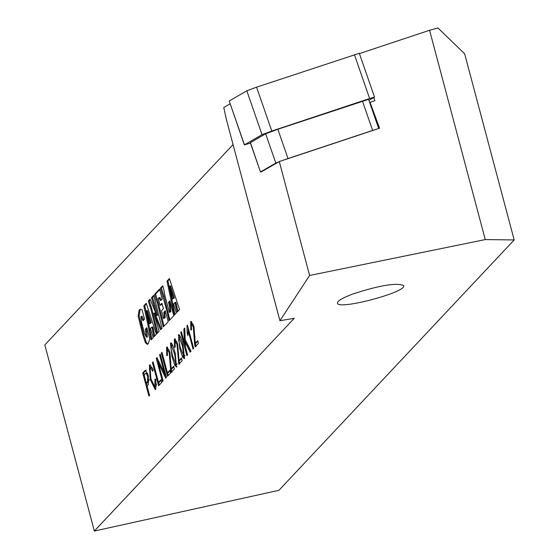 <?xml version="1.0" encoding="UTF-8"?>
<svg xmlns="http://www.w3.org/2000/svg" width="559" height="559" viewBox="0 0 559 559"><rect width="100%" height="100%" fill="white"/><g stroke="black" fill="none" stroke-linecap="round" stroke-linejoin="round"><path stroke-width="0.84" d="M196.069 346.671L195.615 344.603L194.693 344.812L193.295 327.071L191.283 324.045L191.548 329.747L190.836 330.117L190.668 321.67L191.08 321.411L193.945 326.463L195.266 343.219L196.188 343.009L197.879 341.214M190.933 324.968L191.555 321.502M193.358 324.548L192.205 323.843M195.615 344.603L195.398 343.184M195.266 343.219L197.718 340.613L198.452 343.359L195.147 346.873L194.693 344.812M192.429 323.696L191.283 324.045M146.989 337.084L147.38 336.993L146.835 331.424L146.22 329.111L145.298 329.314L146.821 327.686L149.805 338.88L148.212 343.778L147.338 344.351L145.389 342.73L142.762 334.645L138.136 315.954L139.191 309.889L140.141 309.316L142.091 309.889L144.543 319.105L143.013 320.726L140.945 316.471L141.476 322.026L144.446 333.192L146.458 337.196L145.298 329.314M143.775 319.916L142.049 316.156L140.945 316.471M147.807 344.134L146.311 342.527L143.684 334.443L139.058 315.744L140.113 309.686L140.616 309.288M146.311 342.527L145.389 342.73M146.22 329.111L146.989 328.294M164.039 326.093L158.197 302.405L155.535 294.125L159.699 289.688M156.932 299.393L156.01 299.596L154.612 294.327L159.539 289.087L162.187 299.037L160.671 300.651L158.847 297.828L158.246 298.464L160.056 305.263L161.963 303.23L163.424 308.701L161.509 310.741L163.591 318.56L165.219 317.603L164.702 312.139L165.457 311.335M160.056 305.263L160.978 305.06L162.124 303.83M161.502 300.106L159.769 297.626M163.591 318.56L164.297 317.805L163.78 312.341L165.296 310.727L168.203 321.656L163.277 326.903L157.275 302.615L156.01 299.596M164.702 312.139L163.78 312.341M162.746 321.222L161.824 321.425M155.535 294.125L154.612 294.327M160.112 297.395L158.847 297.828M154.773 335.952L153.145 328.231L152.216 328.433L151.796 327.12L150.448 328.559L153.236 337.594L151.084 339.879L143.831 305.801L146.234 303.244L156.394 334.226L154.011 336.763L152.216 328.433M153.48 331.082L152.558 331.284M151.845 339.068L144.753 305.598L143.831 305.801M144.753 305.598L146.423 303.817M149.386 323.738L150.336 322.732L146.542 310.783L149.386 323.738L150.308 323.535L151.258 322.529L150.336 322.732M150.553 334.198L149.63 334.401M153.145 328.231L152.719 326.917L151.796 327.12M151.258 322.529L147.464 310.58L146.542 310.783M175.009 314.41L167.917 280.939L169.587 279.165M177.944 311.293L175.889 302.265L174.96 302.468L173.611 303.907L176.399 312.935L174.247 315.22L166.994 281.142L169.398 278.585L179.558 309.574L177.182 312.104L174.96 302.468M172.556 299.086L174.429 297.87L170.635 285.928L169.712 286.131L172.556 299.086L173.507 298.073L169.712 286.131M174.429 297.87L173.507 298.073M176.309 303.572L175.386 303.775M173.716 309.539L172.794 309.749M167.917 280.939L166.994 281.142M176.644 306.423L175.722 306.625M153.725 295.264L162.019 328.245L160.552 329.803L153.872 313.194L159.154 331.291L156.96 333.625L150.797 308.729L148.296 301.049L150.119 299.107L156.765 315.555L151.503 297.633L153.725 295.264M156.765 315.555L157.687 315.353L155.088 305.584L152.425 297.43L151.503 297.633M152.425 297.43L153.893 295.872M153.83 302.692L152.907 302.901L153.83 302.692M157.722 332.815L151.72 308.526L149.218 300.847L148.296 301.049M149.218 300.847L150.343 299.652M150.623 306.108L149.7 306.311M156.429 327.937L155.507 328.14M161.258 329.055L154.794 312.991L153.872 313.194M144.208 374.761L143.635 372.615L146.346 370.03M147.15 385.829L146.437 383.153M147.918 374.104L146.898 372.86L145.969 373.063L144.11 374.865L146.318 383.181L147.611 381.811L147.667 376.312L146.06 373.063L146.982 372.853L146.311 373.3M146.318 383.181L147.241 382.978L148.533 381.601L149.148 379.764M147.052 385.934L149.567 395.381L148.904 396.086L142.713 372.825L145.424 370.233L148.324 375.501L148.338 384.564L147.052 385.934M143.635 372.615L142.713 372.825M164.136 290.946L164.688 294.691L169.405 312.439L169.936 311.873L169.433 306.025L168.469 302.419L169.873 300.924L173.8 315.702L169.084 320.726L167.078 311.475L160.412 288.151L162.739 285.677L164.136 290.946M169.845 319.916L163.99 296.207L161.334 287.948L160.412 288.151M161.334 287.948L162.9 286.285M162.739 293.216L161.817 293.419M168.545 315.045L167.623 315.248M169.405 312.439L170.865 311.663L170.355 305.822L169.391 302.216L168.469 302.419M169.391 302.216L170.034 301.532M154.752 386.835L154.955 379.163L155.821 379.24L155.828 389.225L155.227 389.602L150.231 379.526L149.435 365.146L149.91 364.845L153.208 369.82L152.754 371.239L150.448 367.605L150.119 367.801L150.909 378.778L154.752 386.835L155.989 386.437L156.534 383.984M153.208 369.827L152.188 367.878L151.37 367.396L150.448 367.605M149.498 370.1L149.519 367.633L150.392 364.908M155.681 389.364L152.824 384.613M160.971 379.722L161.705 382.468L158.581 385.794L152.39 362.525L153.047 361.82L158.511 382.335L160.971 379.722M161.132 380.323L159.434 382.132L158.511 382.335M153.194 362.351L152.39 362.525M159.343 384.983L158.63 382.314M158.414 362.665L157.219 358.165L156.289 358.368L156.967 357.648L164.458 373.119L159.595 354.853L160.23 354.175L166.421 377.444L165.743 378.17L158.253 362.7L163.116 380.965L162.48 381.636L156.289 358.368M166.414 377.451L159.175 362.498L158.253 362.7M165.226 372.951L164.458 373.119M160.363 354.685L159.595 354.853M169.894 370.219L170.628 372.972L167.504 376.291L161.313 353.029L161.977 352.324L167.434 372.839L169.894 370.219M170.055 370.827L168.357 372.636L167.434 372.839M162.117 352.848L161.313 353.029M168.266 375.487L167.553 372.811M172.004 372.28L171.55 370.219L170.628 370.421L169.23 352.68L167.218 349.654L167.483 355.356L166.771 355.727L166.603 347.279L167.015 347.02L169.88 352.079L171.208 368.828L172.13 368.626L173.814 366.83M166.875 350.577L167.49 347.118M169.293 350.158L168.14 349.452M171.55 370.219L171.333 368.8M171.208 368.828L173.653 366.222L174.387 368.968L171.082 372.483L170.628 370.421M168.371 349.312L167.218 349.654M176.882 366.795L175.212 363.951M176.777 366.921L175.009 365.74L171.99 356.796L170.46 343.177C171.48 341.877 173.08 345.259 175.246 353.33L176.448 367.13M172.626 356.118L176.155 364.58L174.618 354.001L171.236 345.448L170.851 347.929L172.626 356.118M176.749 364.454L176.001 364.678L177.294 363.832M171.138 343.03L170.781 342.974M170.858 346.042L171.271 343.107M172.934 345.937L172.004 345.343M178.621 337.783L179.034 334.848M184.645 358.536L182.975 355.685M180.69 337.678L179.767 337.077M184.512 356.188L185.057 355.566M182.381 345.741L178.999 337.189L178.614 339.669L180.382 347.859L183.918 356.321L182.381 345.741L183.142 345.574M178.901 334.764L178.223 334.918C179.243 333.618 180.843 337 183.01 345.064L184.54 358.661L182.765 357.474L179.753 348.53L178.545 334.715M175.246 347.097L174.534 347.467L174.366 339.02L174.778 338.761L177.643 343.813L178.964 360.569L181.416 357.956L182.15 360.709L178.845 364.223L176.993 344.421L174.981 341.395L175.246 347.097M177.056 341.898L175.903 341.193M176.127 341.046L174.981 341.395M179.767 364.021L179.097 360.534M179.313 361.952L178.391 362.162M181.577 358.564L179.886 360.359L178.964 360.569M174.632 342.318L175.253 338.852M185.406 346.314L184.568 343.17M190.836 351.457L186.182 342.101L185.26 342.304L185.427 346.866L187.572 354.937L186.909 355.643L180.718 332.374L181.382 331.669L184.449 343.198L183.862 329.027L184.756 328.07L185.176 339.739L191.038 351.241L190.172 352.17L185.26 342.304M185.343 342.29L185.239 339.872M181.521 332.2L180.718 332.374M185.288 343.009L184.449 343.198M184.784 328.825L183.862 329.027M187.524 325.422L187.041 325.527L187.44 325.107L193.652 348.46L193.044 349.116L188.201 330.921L187.887 335.666L187.153 332.898L187.041 325.527M188.166 333.045L188.208 331.291M188.229 330.914L188.215 328.021M188.076 332.696L187.153 332.898M188.942 330.753L188.201 330.921M514.175 239.937L464.648 53.804L437.942 27.95L429.571 30.284L485.254 239.573L514.175 239.937L278.92 490.32L94.352 531.05L44.825 344.917L233.054 144.585M94.352 531.05L294.237 318.309L279.926 320.726L309.602 275.475L485.254 239.573M352.54 294.104C342.22 298.017 337.189 301.042 337.447 303.188C338.223 310.455 407.63 291.959 403.654 285.537C396.408 282.498 379.372 285.356 352.54 294.104M230.077 103.848L223.775 107.503L226.325 119.27L279.926 320.726M429.571 30.284L359.416 53.601M261.249 171.879L279.29 161.551L379.561 128.221L370.044 102.304L369.667 102.521M370.044 102.304L374.893 100.69L373.754 97.587M279.29 161.551L309.602 275.475M250.439 142.587L260.48 172.004L250.306 142.699L265.644 133.769L277.844 129.248L368.57 99.355L378.695 128.514M377.451 128.926L372.636 130.436L362.463 101.13M277.844 129.248L288.018 158.553L372.636 130.436M288.018 158.553L281.785 160.719M278.836 161.81L275.818 163.074L265.644 133.769M260.613 171.892L275.818 163.074M260.48 172.004L261.661 171.774M368.926 100.382L374.523 97.105L369.639 98.531L271.8 131.044L262.038 134.656L244.458 144.851L250.453 143.118M359.192 53.336L256.567 87.176L246.805 90.789L229.225 100.99L244.353 144.942M191.513 321.481L190.668 321.67M195.035 336.714L194.141 336.909M194.057 326.896L193.295 327.071M146.835 331.424L145.913 331.627M143.768 319.895L142.845 320.097M140.113 309.686L139.191 309.889M139.058 315.744L138.136 315.954M140.854 323.801L139.932 324.01M143.684 334.443L142.762 334.645M165.219 317.603L164.297 317.805M165.017 313.326L164.094 313.529M162.194 317.442L161.272 317.645M158.197 302.405L157.275 302.615M161.097 300.197L160.58 300.309M153.418 329.153L152.495 329.356M150.057 330.299L149.134 330.502M173.22 305.64L172.298 305.843M176.581 304.494L175.659 304.704M155.088 305.584L154.165 305.787M151.72 308.526L150.797 308.729M155.905 324.276L154.983 324.479M145.522 370.61L144.599 370.813M148.484 376.13L147.667 376.312M148.533 381.601L147.611 381.811M163.99 296.207L163.067 296.41M168 311.265L167.078 311.475M170.355 305.822L169.433 306.025M170.865 311.663L169.936 311.873M155.989 386.437L155.067 386.639M151.056 379.337L150.231 379.526M150.357 364.943L149.435 365.146M167.455 347.09L166.603 347.279M170.97 362.323L170.076 362.518M169.992 352.512L169.23 352.68M175.931 365.53L175.009 365.74M175.379 353.833L174.618 354.001M172.759 356.628L171.99 356.796M180.522 348.362L179.753 348.53M183.694 357.271L182.765 357.474M177.755 344.246L176.993 344.421M178.733 354.064L177.839 354.259M175.212 338.831L174.366 339.02M354.406 54.663L369.639 98.531M256.567 87.176L271.8 131.044M246.805 90.789L262.038 134.656M229.225 100.99L244.458 144.851M171.236 345.448L172.158 345.245M178.999 337.189L179.921 336.986M374.523 97.105L359.297 53.245"/></g></svg>
